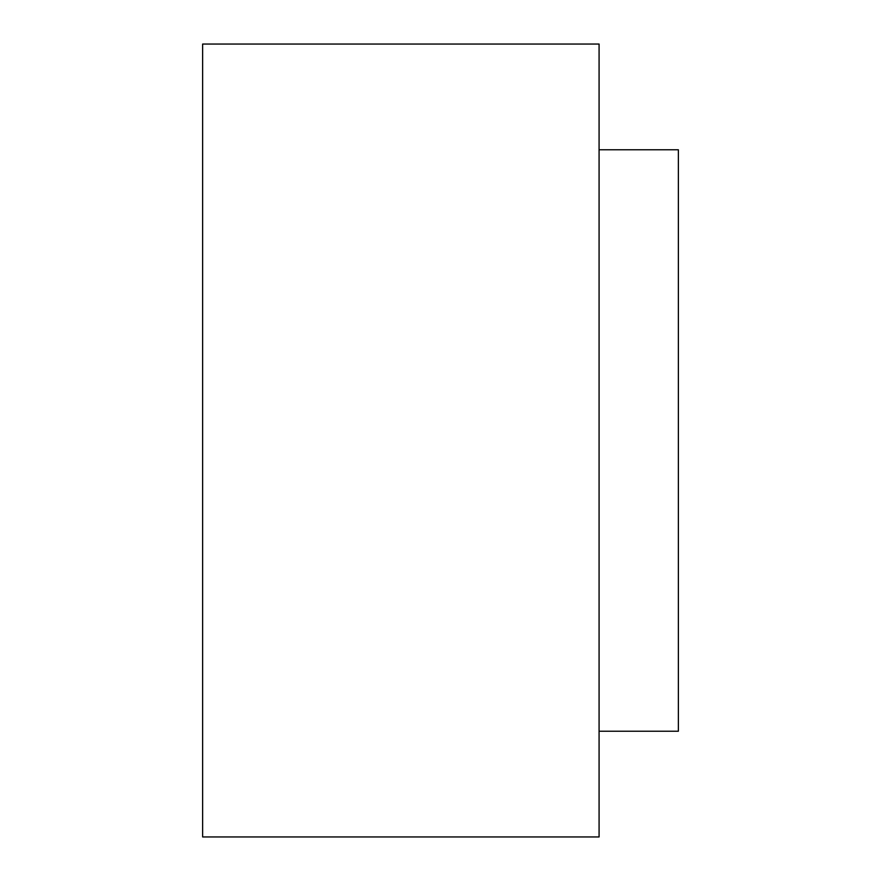 <?xml version="1.0" encoding="UTF-8"?>
<svg xmlns="http://www.w3.org/2000/svg" width="881" height="881" viewBox="0 0 881 881"><rect width="100%" height="100%" fill="white"/><g stroke="black" fill="none" stroke-linecap="round" stroke-linejoin="round"><path stroke-width="1.32" d="M599.08 731.23L678.37 731.23L678.37 149.77L599.08 149.77M599.08 836.95L599.08 44.05L202.63 44.05L202.63 836.95L599.08 836.95"/></g></svg>
